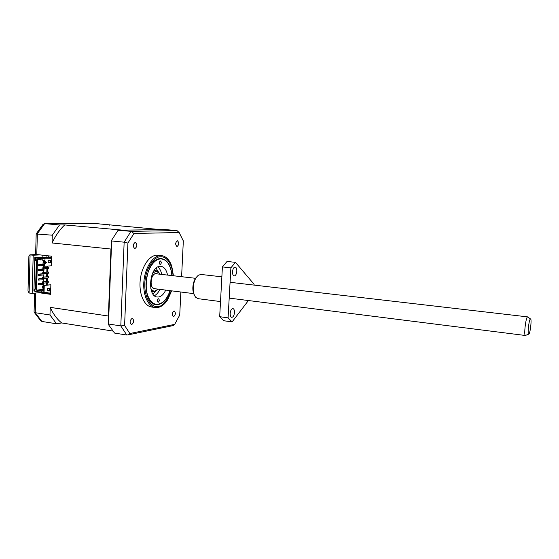 <?xml version="1.0" encoding="UTF-8"?>
<svg xmlns="http://www.w3.org/2000/svg" width="559" height="559" viewBox="0 0 559 559"><rect width="100%" height="100%" fill="white"/><g stroke="black" fill="none" stroke-linecap="round" stroke-linejoin="round"><path stroke-width="0.84" d="M167.553 275.049C166.456 269.843 164.262 266.936 160.971 266.329L160 266.315C149.491 266.336 146.8 296.536 157.24 296.997L158.609 296.983C161.446 296.445 163.815 294.153 165.73 290.1M154.424 295.683C156.597 294.593 158.414 292.49 159.874 289.359M161.691 274.371C161.02 270.982 159.762 268.502 157.911 266.929M160.23 264.526C161.544 263.359 161.628 262.171 160.496 260.969L160.391 260.969C159.07 262.136 158.987 263.317 160.119 264.526L160.23 264.526M158.218 302.286C159.511 301.098 159.615 299.924 158.539 298.765L158.379 298.765C157.086 299.952 156.981 301.126 158.057 302.286L158.218 302.286M170.034 290.645C168.168 296.193 165.541 300.19 162.145 302.636L158.281 304.257C151.37 305.5 145.445 295.711 146.032 283.217C146.521 270.738 153.411 259.306 160.335 258.964C162.858 258.817 165.108 259.844 167.078 262.038C169.782 265.225 171.375 269.724 171.858 275.552M525.719 335.337L525.355 335.484C523.72 335.344 525.767 317.575 527.493 316.932L527.927 317.107M195.545 278.298L155.688 273.728C150.539 273.833 149.281 288.437 154.403 288.675L193.694 293.629M528.849 334.128L528.632 334.177C527.326 334.044 529.003 319.524 530.393 318.979L530.484 318.937C531.93 318.344 530.309 333.339 528.849 334.128M171.62 290.848L167.728 299.652C164.842 304.18 161.551 306.793 157.869 307.499L155.318 307.534C147.988 306.646 142.622 294.649 143.929 281.1C145.151 267.544 152.747 255.952 160.216 255.603L161.628 255.631C166.184 256.329 169.573 259.879 171.781 266.28L173.451 275.734M48.787 255.882L48.675 257.371M46.837 257.399L46.991 255.68M46.865 293.049L47.242 292.245M155.318 307.534L151.643 307.024C144.278 306.129 138.87 294.153 140.176 280.639C141.392 267.118 149.015 255.568 156.52 255.218L161.628 255.631M135.194 242.375L135.341 242.382C137.472 244.5 137.339 246.568 134.936 248.573L134.775 248.573C132.651 246.435 132.79 244.367 135.194 242.375M132.036 318.448L132.392 318.441C134.293 320.419 134.09 322.438 131.784 324.506L131.421 324.513C129.52 322.522 129.723 320.503 132.036 318.448M173.996 311L174.261 310.993C175.896 312.809 175.715 314.675 173.73 316.597L173.444 316.597C171.816 314.766 171.997 312.9 173.996 311M177.35 240.803L177.462 240.803C179.264 242.753 179.139 244.66 177.077 246.519L176.951 246.512C175.149 244.556 175.281 242.648 177.35 240.803M172.032 275.566C171.012 265.588 167.553 259.956 161.649 258.677L160.349 258.649C144.599 258.377 140.414 303.9 156.073 304.592L158.267 304.564C163.431 303.362 167.414 298.73 170.202 290.666M155.598 288.821L152.432 287.808C149.945 282.861 150.497 278.291 154.095 274.092L155.702 273.435L157.407 273.868M159.615 289.918L159.825 289.352M161.642 274.364L161.572 273.763M158.029 289.129L154.913 291.078C153.215 291.246 151.824 290.31 150.755 288.262M152.572 273.26L155.8 271.311L158.917 272.729L159.839 274.155M159.769 274.015L158.581 272.058L155.954 270.542L153.802 270.961M151.398 290.792L154.291 291.707L156.296 290.869L157.924 289.248M156.073 268.201L158.302 271.751M155.954 291.092L152.949 294.006M151.727 286.187L151.321 285.67M152.502 275.908L153.019 275.51M38.683 283.776L43.651 283.301L43.623 284.356L38.648 284.845L38.683 283.776L38.131 283.706L38.103 284.769L38.648 284.845M39.2 264.777L44.182 264.442L44.147 265.511L39.172 265.853L39.2 264.777L38.648 264.714L38.62 265.784L39.172 265.853M39.067 269.543L44.049 269.165L44.014 270.228L39.039 270.612L39.067 269.543L38.515 269.473L38.487 270.542L39.039 270.612M38.941 274.294L43.916 273.882L43.888 274.944L38.906 275.363L38.941 274.294L38.389 274.224L38.361 275.294L38.906 275.363M38.809 279.039L43.784 278.592L43.756 279.654L38.781 280.108L38.809 279.039L38.264 278.969L38.229 280.038L38.781 280.108M180.85 292.008L179.725 315.087L174.688 324.36L129.835 333.534L124.601 325.45L127.927 243.074L133.964 233.466L179.097 232.53L183.331 240.957L181.598 276.677M133.964 233.466L130.995 231.356L118.571 230.245L165.268 229.574L177.007 230.588L179.097 232.53M51.652 257.706L48.249 257.322L35.678 258.027L35.615 260.417L36.349 260.501L35.58 289.045L34.854 288.947L35.587 288.87M43.106 283.099L38.131 283.706M43.106 283.224L43.651 283.301M43.644 264.037L38.648 264.714M43.63 264.379L44.182 264.442M43.511 268.809L38.515 269.473M43.497 269.103L44.049 269.165M43.378 273.582L38.389 274.224M43.371 273.819L43.916 273.882M43.239 278.34L38.264 278.969M43.239 278.522L43.784 278.592M34.854 288.947L34.791 291.309L39.913 292.022L39.955 290.659L35.923 290.1L36.621 290.114L37.446 259.607M35.923 290.1L36.74 259.53L42.191 259.914M127.927 243.074L124.147 242.187L130.995 231.356L177.007 230.588M124.601 325.45L120.807 325.911L108.495 324.01L111.653 240.971L124.147 242.187L120.807 325.911L126.767 335.023L128.067 334.89L129.835 333.534M174.688 324.36L172.955 325.618M183.331 240.957L183.177 240.545M43.281 286.697L42.365 286.571L42.33 287.759L43.253 287.885L43.281 286.697L43.819 286.641M43.253 287.885L43.784 287.829M43.951 262.877L43.029 262.765L42.994 263.96L43.916 264.072L43.951 262.877L44.482 262.842M43.916 264.072L44.454 264.03M43.413 281.946L48.284 281.484L42.498 281.827L43.413 281.946L43.385 283.133L48.256 282.665L48.284 281.484M43.553 277.187L48.423 276.761L42.631 277.068L43.553 277.187L43.518 278.375L48.388 277.942L48.423 276.761M43.686 272.422L48.556 272.037L42.764 272.31L43.686 272.422L43.651 273.617L48.521 273.218L48.556 272.037M43.819 267.649L48.696 267.3L42.896 267.537L43.819 267.649L43.784 268.844L48.661 268.488L48.696 267.3M50.862 284.79L43.854 285.314L43.728 291.183L41.331 290.848L41.289 292.217L44.056 292.602L50.659 291.861L50.862 284.79L44.259 285.446L44.056 292.602M41.331 290.848L43.707 290.589M42.484 290.722L39.955 290.659M43.707 290.554L42.491 290.387M39.913 292.022L41.303 291.868M46.767 285.027L46.83 282.805M46.872 281.415L46.963 278.075M47.005 276.691L47.103 273.337M47.138 271.96L47.235 268.593M47.277 267.223L47.305 266.126M46.439 285.055L46.502 282.833M46.544 281.443L46.635 278.103M46.676 276.719L46.774 273.358M46.809 271.988L46.907 268.613M46.949 267.251L46.977 266.154M43.204 279.703L43.148 281.764M43.071 284.412L43.015 286.508M42.973 287.85L42.931 289.443L43.735 289.555M43.742 260.34L43.679 262.723M43.602 265.546L43.546 267.495M43.469 270.27L43.413 272.254M43.336 274.993L43.281 277.012M36.621 290.114L42.931 289.443M45.719 263.177L46.565 262.444L45.761 261.808M35.678 258.027L40.835 258.621L40.793 259.998M40.835 258.621L43.371 258.712M43.378 258.475L44.762 258.628L42.218 258.775L42.184 260.159L44.587 260.438L44.427 266.259L51.414 265.839L51.624 258.712L42.218 258.775M33.938 290.142L34.826 290.044M111.653 240.971L111.583 240.307L117.774 230.706L118.571 230.245M126.767 335.023L114.56 333.073L108.383 324.499L108.495 324.01M42.917 255.225L42.868 257.077L34.805 257.517L33.917 290.897L34.805 290.799M41.89 292.301L50.61 293.573M42.365 286.571L43.826 286.425M43.029 262.765L44.489 262.674M48.808 262.555L48.186 262.485M42.498 281.827L42.463 283.015L43.385 283.133M42.631 277.068L42.596 278.263L43.518 278.375M42.764 272.31L42.729 273.498L43.651 273.617M42.896 267.537L42.861 268.732L43.784 268.844M43.728 291.183L43.854 285.314M44.259 285.446L43.888 285.397M50.331 290.491L47.375 290.813L47.445 288.444L50.401 288.13L50.331 290.491L47.382 290.631M49.66 288.206L49.597 290.387M47.396 290.058L49.597 290.359M44.552 260.431L44.427 266.259M48.179 262.73L48.249 260.34L51.211 260.159L51.142 262.541L48.179 262.73M50.471 260.208L50.408 262.451L51.142 262.541M50.408 262.451L48.186 262.597M46.746 262.464L45.712 263.366L45.761 261.689L46.565 262.444M45 259.096L44.797 266.308M51.624 258.712L51.694 256.211L36.796 254.534L29.865 254.862M39.878 254.883L33.184 255.225L32.177 293.433L38.844 292.699L50.59 294.334L50.659 291.861M111.583 240.307L108.677 316.722L108.397 316.031L50.205 307.366L49.982 314.983L35.231 312.705L34.071 311.999L34.602 293.168M108.383 324.499L108.677 316.722M123.008 230.182L64.704 224.928L59.52 224.956L44.378 223.614L42.938 224.48L36.251 233.795M33.184 255.225L30.081 254.876L36.796 254.534L37.355 233.739L44.629 223.621L95.114 223.509L160.761 229.637M160.726 229.602L123.05 230.14M38.844 292.699L41.89 292.357M47.173 284.985L47.242 282.763M47.277 281.373L47.375 278.033M47.41 276.656L47.508 273.302M47.55 271.926L47.648 268.558M47.683 267.195L47.718 266.098M36.146 233.969L52.308 235.192L59.52 224.956M52.308 235.192L52.078 242.976L110.941 249.034L111.283 248.259M64.704 224.928C59.743 229.595 55.537 235.612 52.078 242.976M110.941 249.034L108.397 316.031M34.274 312.341L40.576 320.621L41.897 321.453L56.543 323.794L49.982 314.983M56.543 323.794L61.672 322.948L112.534 331.019M50.205 307.366C53.224 314.039 57.046 319.231 61.672 322.948M109.284 224.732L109.606 225.165M32.177 293.433L29.096 293L27.999 291.071L28.893 256.092L30.081 254.876L29.096 293M95.114 223.509L44.503 223.614M232.516 271.751C232.474 274.203 233.033 275.594 234.186 275.929C235.612 275.741 236.492 274.183 236.82 271.262C236.862 268.809 236.303 267.412 235.143 267.076C233.725 267.265 232.844 268.823 232.516 271.751M230.168 313.403C230.126 315.709 230.643 317.016 231.719 317.344C233.201 317.156 234.116 315.549 234.473 312.523C234.521 310.217 234.004 308.903 232.921 308.575C231.447 308.764 230.532 310.378 230.168 313.403M221.86 276.817L201.086 274.462L198.543 275.14C195.517 277.432 193.756 281.54 193.26 287.459C193.121 291.945 193.973 295.264 195.832 297.409L198.138 298.681L220.512 301.567M194.42 295.18C193.253 293.161 192.736 290.519 192.862 287.242C193.19 282.763 194.448 279.339 196.628 276.971M248.413 300.539L232.09 321.907L228.086 317.854L230.888 267.831L235.465 262.339L254.093 284.279L254.093 285.104M230.888 267.831L222.405 266.923L227.031 261.465L235.465 262.339M222.405 266.923L219.68 316.687L228.086 317.854M219.68 316.687L223.754 320.733L232.09 321.907M171.222 290.792C166.778 301.441 162.431 306.632 158.183 306.367C153.928 307.953 144.425 302.035 144.753 283.364C146.032 264.554 156.234 256.183 160.433 256.819C164.374 256.064 172.018 260.641 173.052 275.685M151.943 292.175L152.949 291.651M155.507 270.493L154.654 269.738M41.897 321.453L35.231 312.705L35.755 293.042M525.411 335.498L229.197 298.108M528.632 334.177L525.355 335.484M527.675 316.883L230.077 282.309M530.484 318.937L527.619 316.883M171.781 266.28L173.423 275.734M171.592 290.841L167.728 299.652M151.65 291.484L153.383 291.707M154.214 270.339L155.954 270.542M158.917 272.729L158.581 272.058M156.786 290.296L156.296 290.869M151.566 286.005L152.432 287.808M152.824 275.636L154.095 274.092M173.59 325.492L128.067 334.89M183.338 240.943L178.978 232.153M36.181 234.039L35.629 254.569"/></g></svg>
